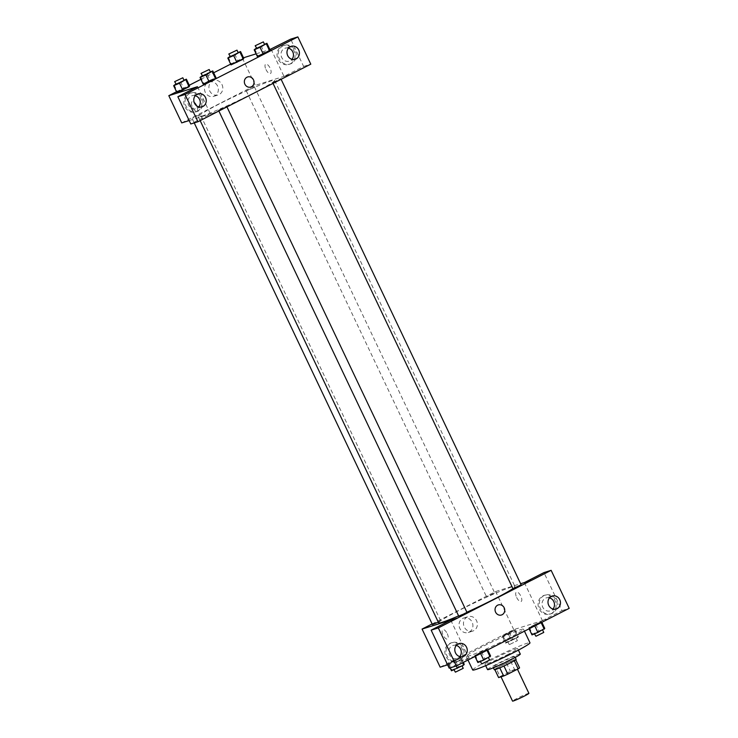 <?xml version="1.0" encoding="UTF-8"?>
<svg xmlns="http://www.w3.org/2000/svg" width="738" height="738" viewBox="0 0 738 738"><rect width="100%" height="100%" fill="white"/><g stroke="black" fill="none" stroke-linecap="round" stroke-linejoin="round"><path stroke-width="0.55" stroke-dasharray="3.69 2.77" d="M528.906 693.333A9.059 0.572 -25.4 0 0 520.484 696.7A9.059 0.572 -25.4 0 0 512.541 701.1M501.739 676.478A9.059 0.572 -25.4 0 0 511.056 672.41A9.059 0.572 -25.4 0 0 517.273 668.84A9.059 0.572 -25.4 0 0 508.851 672.207A9.059 0.572 -25.4 0 0 500.918 676.608A9.059 0.572 -25.4 0 0 501.739 676.478M514.285 660.75L514.266 660.713A11.688 0.738 -25.4 0 0 515.705 659.707L510.678 661.276A11.688 0.738 -25.4 0 0 506.499 663.139L496.176 668.407L500.05 676.571L510.373 671.303A11.688 0.738 -25.4 0 1 514.552 669.44L519.58 667.872M500.05 676.571A11.688 0.738 -25.4 0 0 498.611 677.576M496.176 668.407A11.688 0.738 -25.4 0 0 494.737 669.412L499.774 667.862A11.688 0.738 -25.4 0 0 503.943 665.98L514.266 660.713M494.312 669.735A12.076 0.766 154.6 0 1 504.893 663.868A12.076 0.766 154.6 0 1 516.13 659.375M508.703 660.344A12.076 0.766 -25.4 0 0 514.838 656.654A12.076 0.766 -25.4 0 0 503.602 661.147A12.076 0.766 -25.4 0 0 493.021 667.014A12.076 0.766 -25.4 0 0 494.119 666.848A12.076 0.766 -25.4 0 0 508.703 660.344M506.499 663.139L510.373 671.303M510.678 661.276L514.552 669.44M487.569 669.606A18.109 1.153 154.6 0 1 503.436 660.796A18.109 1.153 154.6 0 1 520.29 654.071M508.51 654.154A18.109 1.153 154.6 0 1 484.986 664.163A18.109 1.153 154.6 0 1 500.853 655.353A18.109 1.153 154.6 0 1 517.707 648.628A18.109 1.153 154.6 0 1 508.51 654.154M472.707 669.993A31.697 2.011 154.6 0 1 500.484 654.578A31.697 2.011 154.6 0 1 529.976 642.798M507.421 638.859A31.697 2.011 -25.4 0 0 523.51 629.191A31.697 2.011 -25.4 0 0 494.017 640.971A31.697 2.011 -25.4 0 0 466.25 656.386A31.697 2.011 -25.4 0 0 469.128 655.934A31.697 2.011 -25.4 0 0 507.421 638.859M475.742 656.036L447.625 664.837M440.171 667.17L513.749 629.625L549.589 618.407M487.366 649.228L486.868 650.012L474.617 655.731L481.49 651.691L487.366 649.228L486.868 650.012L474.617 655.731L481.49 651.691L487.366 649.228L487.726 649.975M528.777 628.093L535.65 624.053L541.517 621.59L534.653 625.621L528.777 628.093L529.275 627.309L541.517 621.59L541.019 622.374L528.777 628.093L529.137 628.841M502.394 636.35L509.266 632.309L515.142 629.846L508.27 633.887L502.394 636.35L502.892 635.566L515.142 629.846L508.27 633.887L502.394 636.35L505.631 643.158L506.13 642.364L518.371 636.654L517.873 637.438L505.631 643.158M448.243 663.988L455.115 659.947L460.992 657.484L454.119 661.516L448.243 663.988L448.741 663.204L460.992 657.484L460.494 658.268L448.243 663.988L450.097 667.89M516.655 597.457A5.286 2.168 -117 0 0 521.148 601.507A5.286 2.168 -117 0 0 520.677 595.815A5.286 2.168 -117 0 0 516.351 592.097A5.286 2.168 -117 0 0 516.655 597.457A5.286 2.168 63 0 1 516.342 592.097A5.286 2.168 63 0 1 520.677 595.815A5.286 2.168 63 0 1 521.148 601.507A5.286 2.168 63 0 1 516.655 597.457M524.607 582.466L531.517 580.345M524.349 582.596L542.402 620.603L549.57 618.361M432.136 623.942L495.659 591.525L513.749 629.625M495.659 591.525L520.631 583.712M551.268 613.601A9.806 8.93 72.6 0 0 555.336 601.378A9.806 8.93 72.6 0 0 544.137 595.391A9.806 8.93 72.6 0 0 538.546 607.42A9.806 8.93 72.6 0 0 549.995 614.117A9.806 8.93 72.6 0 0 551.268 613.601M542.402 620.603L562.024 610.594L543.971 572.577M552.458 613.223A9.806 8.93 -107.4 0 1 551.194 613.748A9.806 8.93 -107.4 0 1 539.736 607.051A9.806 8.93 -107.4 0 1 545.327 595.022A9.806 8.93 -107.4 0 1 556.526 601A9.806 8.93 -107.4 0 1 552.458 613.223M549.496 597.854A6.79 6.181 72.6 0 0 546.231 597.9A6.79 6.181 72.6 0 0 542.744 607.199A6.79 6.181 72.6 0 0 550.29 610.861A6.79 6.181 72.6 0 0 552.993 609.034M562.024 610.594L569.192 608.343M469.22 632.088A7.574 6.891 72.6 0 0 472.357 622.66A7.574 6.891 72.6 0 0 463.713 618.038A7.574 6.891 72.6 0 0 459.405 627.328A7.574 6.891 72.6 0 0 468.243 632.494A7.574 6.891 72.6 0 0 469.22 632.088M473.667 630.704A7.574 6.891 -107.4 0 1 472.68 631.101A7.574 6.891 -107.4 0 1 463.851 625.935A7.574 6.891 -107.4 0 1 468.16 616.645A7.574 6.891 -107.4 0 1 476.803 621.267A7.574 6.891 -107.4 0 1 473.667 630.704M447.265 633.693A5.286 2.168 63 0 1 447.569 639.053A5.286 2.168 63 0 1 443.243 635.335A5.286 2.168 63 0 1 442.772 629.643A5.286 2.168 63 0 1 447.265 633.693A5.286 2.168 -117 0 0 442.772 629.643A5.286 2.168 -117 0 0 443.243 635.335A5.286 2.168 -117 0 0 447.569 639.053A5.286 2.168 -117 0 0 447.265 633.693M450.77 620.141L468.824 658.158L475.992 655.907M458.067 661.165A9.806 8.93 72.6 0 0 462.136 648.942A9.806 8.93 72.6 0 0 450.936 642.955A9.806 8.93 72.6 0 0 445.346 654.984A9.806 8.93 72.6 0 0 456.794 661.682A9.806 8.93 72.6 0 0 458.067 661.165M468.824 658.158L449.202 668.167M459.257 660.787A9.806 8.93 -107.4 0 1 457.994 661.303A9.806 8.93 -107.4 0 1 446.536 654.615A9.806 8.93 -107.4 0 1 452.126 642.586A9.806 8.93 -107.4 0 1 463.326 648.564A9.806 8.93 -107.4 0 1 459.257 660.787M456.296 645.418A6.79 6.181 72.6 0 0 453.031 645.464A6.79 6.181 72.6 0 0 449.543 654.763A6.79 6.181 72.6 0 0 457.09 658.425A6.79 6.181 72.6 0 0 459.792 656.599M498.298 604.92L498.298 604.92A5.286 4.806 72.6 0 0 497.615 605.206A5.286 4.806 72.6 0 0 495.429 611.784A5.286 4.806 72.6 0 0 501.453 615.003L501.453 615.003M438.271 622.097L440.208 620.759L432.431 624.579M521.148 584.8L512.965 588.684M466.997 612.439L458.815 616.322M494.359 593.121L486.591 596.941L494.359 593.121M512.919 588.583A42.26 2.684 -25.4 0 0 514.967 586.562A42.26 2.684 -25.4 0 0 511.13 587.162A42.26 2.684 -25.4 0 0 467.652 606.129A42.26 2.684 -25.4 0 0 438.612 622.817M458.612 615.889A42.26 2.684 -25.4 0 0 466.896 612.226M202.101 116.032A42.26 2.684 -25.4 0 0 245.579 97.075A42.26 2.684 -25.4 0 0 274.619 80.387A42.26 2.684 -25.4 0 0 235.293 96.088A42.26 2.684 -25.4 0 0 198.264 116.641A42.26 2.684 -25.4 0 0 202.101 116.032M199.85 114.584L192.083 118.403L199.85 114.584M273.023 82.444L280.8 78.625L273.023 82.444M218.872 110.082L226.64 106.263L218.872 110.082M246.649 90.7L254.416 86.881L246.649 90.7M217.572 111.678L189.177 120.562M181.732 122.895L255.311 85.35L291.15 74.123M247.617 76.973L247.608 76.973A5.286 4.806 72.6 0 0 244.896 84.206A5.286 4.806 72.6 0 0 250.772 87.056L250.772 87.056M288.475 48.136A6.79 6.181 72.6 0 0 285.2 48.182A6.79 6.181 72.6 0 0 281.713 57.481A6.79 6.181 72.6 0 0 289.259 61.143A6.79 6.181 72.6 0 0 291.971 59.317M291.436 63.505A9.806 8.93 -107.4 0 1 290.163 64.022A9.806 8.93 -107.4 0 1 278.715 57.333A9.806 8.93 -107.4 0 1 284.305 45.295A9.806 8.93 -107.4 0 1 295.504 51.282A9.806 8.93 -107.4 0 1 291.436 63.505M290.237 63.883A9.806 8.93 72.6 0 0 294.305 51.66A9.806 8.93 72.6 0 0 283.106 45.673A9.806 8.93 72.6 0 0 277.516 57.702A9.806 8.93 72.6 0 0 288.973 64.4A9.806 8.93 72.6 0 0 290.237 63.883M195.275 95.7A6.79 6.181 72.6 0 0 192 95.746A6.79 6.181 72.6 0 0 188.513 105.045A6.79 6.181 72.6 0 0 196.059 108.707A6.79 6.181 72.6 0 0 198.771 106.881M198.236 111.069A9.806 8.93 -107.4 0 1 196.963 111.586A9.806 8.93 -107.4 0 1 185.515 104.888A9.806 8.93 -107.4 0 1 191.105 92.859A9.806 8.93 -107.4 0 1 202.304 98.846A9.806 8.93 -107.4 0 1 198.236 111.069M197.037 111.447A9.806 8.93 72.6 0 0 201.105 99.224A9.806 8.93 72.6 0 0 189.906 93.237A9.806 8.93 72.6 0 0 184.316 105.266A9.806 8.93 72.6 0 0 195.773 111.964A9.806 8.93 72.6 0 0 197.037 111.447M197.48 86.706L210.422 113.966L190.801 123.975M210.422 113.966L217.59 111.724M271.058 49.16L284.001 76.411L303.622 66.402L290.68 39.142M303.622 66.402L310.79 64.16M284.001 76.411L290.892 74.252M254.684 49.012L257.913 55.82L257.414 56.605L264.278 52.564L270.163 50.092L269.647 50.885M228.3 57.269L231.529 64.077L231.031 64.861L237.904 60.82L243.78 58.357L243.272 59.141M174.15 84.907L177.378 91.715L176.88 92.499L183.753 88.459L189.629 85.986L189.113 86.78M200.524 76.651L203.753 83.459L203.254 84.243L203.762 83.449M202.166 75.82L206.898 73.403L210.127 80.202L203.753 83.459L216.003 77.73L215.496 78.523M230.68 64.105L243.503 57.785M256.104 53.837L269.887 49.529M176.52 91.743L189.269 85.239M200.911 79.298L213.66 72.794M217.562 86.014A7.574 6.891 72.6 0 0 209.149 81.927A7.574 6.891 72.6 0 0 204.841 91.208A7.574 6.891 72.6 0 0 213.679 96.383A7.574 6.891 72.6 0 0 217.562 86.014M242.387 58.136L255.311 85.35M222.009 84.621A7.574 6.891 -107.4 0 1 218.116 94.99A7.574 6.891 -107.4 0 1 209.278 89.824A7.574 6.891 -107.4 0 1 213.596 80.534A7.574 6.891 -107.4 0 1 222.009 84.621M196.594 105.792A5.286 2.168 63 0 1 196.88 111.106A5.286 2.168 63 0 1 192.553 107.388A5.286 2.168 63 0 1 192.083 101.696A5.286 2.168 63 0 1 194.177 102.397M196.576 105.746A5.286 2.168 -117 0 0 192.083 101.696A5.286 2.168 -117 0 0 192.553 107.379A5.286 2.168 -117 0 0 196.889 111.106A5.286 2.168 -117 0 0 196.576 105.746M265.966 69.501A5.286 2.168 -117 0 0 270.459 73.56A5.286 2.168 -117 0 0 269.988 67.868A5.286 2.168 -117 0 0 265.662 64.141A5.286 2.168 -117 0 0 265.966 69.501A5.286 2.168 63 0 1 265.662 64.151A5.286 2.168 63 0 1 269.988 67.868A5.286 2.168 63 0 1 270.459 73.56A5.286 2.168 63 0 1 265.966 69.51M175.782 84.077L183.974 80.202M184.113 80.497L175.93 84.381M177.378 91.715L189.62 85.995M180.524 81.66L183.753 88.459M229.942 56.439L238.125 52.573M238.263 52.859L230.081 56.743M231.529 64.077L243.78 58.357M234.675 54.022L237.904 60.82M206.898 73.403L210.348 71.946M210.487 72.241L202.313 76.125M210.127 80.202L216.003 77.739M256.317 48.182L264.508 44.308M264.647 44.603L256.464 48.487M257.913 55.82L270.154 50.101M261.049 45.765L264.278 52.564M451.471 670.787L451.97 670.003L464.22 664.283M454.165 669.412L461.933 665.593L454.165 669.412M460.992 657.484L463.316 662.383M460.494 658.268L462.615 662.733M454.119 661.516L456.232 665.971M448.741 663.204L451.97 670.003M455.115 659.947L458.344 666.755M463.224 668.314L455.051 672.198M508.325 641.783L516.093 637.955L508.325 641.783M515.142 629.846L518.371 636.654M514.644 630.63L517.873 637.438M508.27 633.887L511.499 640.685M502.892 635.566L506.13 642.364M509.266 632.309L512.495 639.117M509.617 644.505L517.384 640.676L509.617 644.505M477.855 662.53L478.353 661.746L490.595 656.027M480.549 661.156L488.316 657.337L480.549 661.156M474.617 655.731L474.958 656.442M475.115 654.947L478.353 661.746M481.49 651.691L484.718 658.499M489.608 660.058L481.425 663.942M532.006 634.892L532.504 634.108L544.755 628.389M534.699 633.518L542.467 629.698L534.699 633.518M541.517 621.59L541.876 622.337M529.275 627.309L532.504 634.108M535.65 624.053L538.878 630.861M543.758 632.42L535.576 636.304M493.021 667.014L493.39 667.789M514.838 656.654L515.198 657.429M484.986 664.163L485.687 665.658M517.707 648.628L518.408 650.113M466.25 656.386L467.966 660.003M523.51 629.191L524.478 631.221M549.995 614.117L551.194 613.748M544.137 595.391L545.327 595.022M552.199 596.027L546.231 597.9M556.258 608.998L550.29 610.861M468.243 632.494L472.68 631.101M463.713 618.038L468.16 616.645M456.794 661.682L457.994 661.303M450.936 642.955L452.126 642.586M459.008 643.591L453.031 645.464M463.058 656.552L457.09 658.425M198.264 116.641L200.155 120.617M274.619 80.387L514.967 586.562M440.614 620.695L200.266 114.519M194.223 122.905L192.083 118.403M272.617 82.508L273.032 83.376M280.8 78.625L281.095 79.261M218.457 110.147L218.872 111.014M226.64 106.263L226.944 106.89M246.234 90.765L486.591 596.941M254.416 86.881L494.764 593.057M291.178 46.309L285.2 48.182M295.237 59.271L289.259 61.143M288.973 64.4L290.163 64.022M283.106 45.673L284.305 45.295M197.978 93.874L192 95.746M202.037 106.835L196.059 108.707M195.773 111.964L196.963 111.586M189.906 93.237L191.105 92.859M213.679 96.383L218.116 94.99M209.149 81.927L213.596 80.534M507.91 641.848L509.202 644.569M516.093 637.955L517.384 640.676"/><path stroke-width="1.11" d="M501.019 676.82L512.541 701.1A9.059 0.572 -25.4 0 0 513.371 700.971A9.059 0.572 -25.4 0 0 522.688 696.903A9.059 0.572 -25.4 0 0 528.906 693.333L517.458 669.218M514.285 660.75L518.141 668.877A11.688 0.738 -25.4 0 0 519.58 667.872L515.751 659.8M518.141 668.877L507.818 674.145A11.688 0.738 -25.4 0 1 503.639 676.008L498.611 677.576L494.875 669.717M503.953 665.999L507.818 674.145M499.774 667.862L503.639 676.008M515.198 657.429L516.13 659.375A12.076 0.766 154.6 0 1 509.995 663.065A12.076 0.766 154.6 0 1 494.312 669.735L493.39 667.789M518.408 650.113L520.29 654.071A18.109 1.153 154.6 0 1 511.093 659.597A18.109 1.153 154.6 0 1 487.569 669.606L485.687 665.658M524.478 631.221L529.976 642.798A31.697 2.011 154.6 0 1 513.888 652.466A31.697 2.011 154.6 0 1 472.707 669.993L467.966 660.003M524.607 582.466L543.971 572.577L551.138 570.336L569.192 608.343L475.742 656.036M447.625 664.837L440.171 667.17L422.081 629.071L432.136 623.942M520.631 583.712L531.517 580.345L551.138 570.336M552.993 609.034A6.79 6.181 72.6 0 0 553.777 601.562A6.79 6.181 72.6 0 0 549.496 597.854M548.712 605.326A6.79 6.181 72.6 0 0 556.258 608.998A6.79 6.181 72.6 0 0 560.133 600.667A6.79 6.181 72.6 0 0 552.199 596.027A6.79 6.181 72.6 0 0 548.712 605.326M476.01 655.953L456.37 665.925L449.202 668.167L431.149 630.151L450.77 620.141L457.92 617.854L422.081 629.071M459.792 656.599A6.79 6.181 72.6 0 0 460.577 649.126A6.79 6.181 72.6 0 0 456.296 645.418M455.512 652.89A6.79 6.181 72.6 0 0 463.058 656.552A6.79 6.181 72.6 0 0 466.933 648.232A6.79 6.181 72.6 0 0 459.008 643.591A6.79 6.181 72.6 0 0 455.512 652.89M431.149 630.151L438.317 627.909L457.938 617.9M456.37 665.925L438.317 627.909M497.615 605.206A5.286 4.806 -107.4 0 1 498.298 604.92A5.286 4.806 -107.4 0 1 504.469 608.527A5.286 4.806 -107.4 0 1 501.462 615.003A5.286 4.806 -107.4 0 1 495.429 611.784A5.286 4.806 -107.4 0 1 497.615 605.206M531.498 580.308L457.92 617.854M501.453 615.003A5.286 4.806 72.6 0 0 504.469 608.527A5.286 4.806 72.6 0 0 498.298 604.92M194.223 122.905L432.431 624.579L438.271 622.097M273.032 83.376L512.965 588.684L521.148 584.8L281.095 79.261M218.872 111.014L458.815 616.322L466.997 612.439L226.944 106.89M200.155 120.617L438.612 622.817A42.26 2.684 -25.4 0 0 442.449 622.208A42.26 2.684 -25.4 0 0 458.612 615.889M466.896 612.226A42.26 2.684 -25.4 0 0 512.919 588.583M217.572 111.678L310.79 64.16L297.848 36.9L185.026 94.473L197.969 121.733L217.572 111.678M189.177 120.562L181.732 122.895L168.808 95.682L176.52 91.743M244.896 84.206A5.286 4.806 -107.4 0 1 247.617 76.973A5.286 4.806 -107.4 0 1 253.78 80.58A5.286 4.806 -107.4 0 1 250.772 87.056A5.286 4.806 -107.4 0 1 244.896 84.206M287.691 55.608A6.79 6.181 -107.4 0 1 291.178 46.309A6.79 6.181 -107.4 0 1 299.102 50.95A6.79 6.181 -107.4 0 1 295.237 59.271A6.79 6.181 -107.4 0 1 287.691 55.608M194.491 103.172A6.79 6.181 -107.4 0 1 197.978 93.874A6.79 6.181 -107.4 0 1 205.902 98.505A6.79 6.181 -107.4 0 1 202.037 106.835A6.79 6.181 -107.4 0 1 194.491 103.172M250.772 87.056A5.286 4.806 72.6 0 0 253.78 80.58A5.286 4.806 72.6 0 0 247.608 76.973M291.971 59.317A6.79 6.181 72.6 0 0 292.755 51.845A6.79 6.181 72.6 0 0 288.475 48.136M198.771 106.881A6.79 6.181 72.6 0 0 195.275 95.7M197.969 121.733L190.801 123.975L177.858 96.724L197.48 86.706L168.808 95.682M177.858 96.724L185.026 94.473M297.848 36.9L290.68 39.142L269.887 49.529M266.427 44.077L269.656 50.885L257.405 56.605L269.656 50.885L270.154 50.101L266.925 43.293L260.053 47.333L254.186 49.797L256.317 48.182M240.053 52.333L243.282 59.141L231.031 64.861L243.282 59.141L243.78 58.357L240.551 51.549L233.678 55.59L227.802 58.053L229.942 56.439M185.893 79.972L189.122 86.78L176.871 92.499L182.756 90.027L189.62 85.995L186.391 79.187L179.528 83.228L173.651 85.691L175.782 84.077M212.276 71.715L215.505 78.523L203.254 84.243L215.505 78.523L216.003 77.739L212.775 70.931L205.902 74.972L200.026 77.435L202.166 75.82M243.503 57.785L256.104 53.837M189.269 85.239L200.911 79.298M213.66 72.794L230.68 64.105M194.177 102.397A5.286 2.168 63 0 1 196.576 105.746A5.286 2.168 63 0 1 196.594 105.792M183.974 80.202L186.391 79.187M174.638 81.66L176.345 84.317L184.113 80.497L182.821 77.776L174.638 81.66L182.821 77.776M179.528 83.228L182.756 90.027M173.651 85.691L176.88 92.499M238.125 52.573L240.551 51.549M228.789 54.022L230.496 56.678L238.263 52.859L236.972 50.138L228.789 54.022L236.972 50.138M233.678 55.59L236.907 62.389M227.802 58.053L231.031 64.861M210.348 71.946L212.775 70.931M201.013 73.403L202.719 76.06L210.487 72.241L209.195 69.52L201.013 73.403L209.195 69.52M205.902 74.972L209.131 81.77M200.026 77.435L203.254 84.243M264.508 44.308L266.925 43.293M255.173 45.765L256.87 48.422L264.647 44.603L263.355 41.881L255.173 45.765L263.355 41.881M260.053 47.333L263.281 54.132M254.186 49.797L257.414 56.605M463.316 662.383L464.22 664.283L463.722 665.067L451.471 670.787L450.097 667.89M462.615 662.733L463.722 665.067M456.232 665.971L457.348 668.324M453.898 669.772L455.457 672.134L463.224 668.314L462.08 665.907M487.726 649.975L490.595 656.027L483.722 660.067L477.855 662.53L474.958 656.442M487.025 650.335L490.097 656.811M480.65 653.582L483.722 660.067M480.272 661.516L481.84 663.877L489.608 660.058L488.464 657.65M541.876 622.337L544.755 628.389L537.882 632.429L532.006 634.892L529.137 628.841M541.175 622.697L544.257 629.173M534.801 625.953L537.882 632.429M534.423 633.877L535.991 636.239L543.758 632.42L542.615 630.012"/></g></svg>
